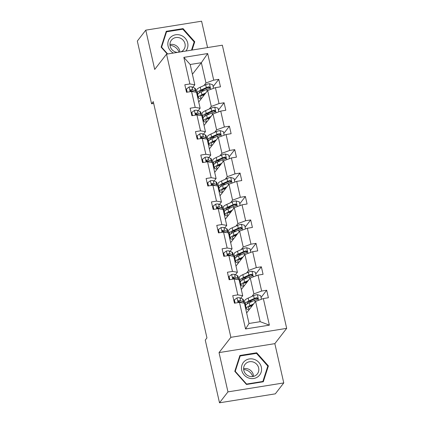 <?xml version="1.0" encoding="UTF-8"?>
<svg xmlns="http://www.w3.org/2000/svg" width="424" height="424" viewBox="0 0 424 424"><rect width="100%" height="100%" fill="white"/><g stroke="black" fill="none" stroke-linecap="round" stroke-linejoin="round"><path stroke-width="0.64" d="M207.575 47.568L201.586 21.2L145.777 30.152L137.323 41.07L151.569 103.79L153.679 103.451M286.677 328.361L222.346 45.198L166.537 54.155L230.868 337.319L286.677 328.361L274.842 343.647L219.033 352.598L227.958 391.882L283.767 382.93L274.842 343.647M283.767 382.93L275.314 393.848L219.505 402.8L227.958 391.882M197.012 94.536L197.775 93.556M203.997 85.516L205.958 82.987L201.347 62.71L207.67 53.546L213.712 80.136L218.763 79.325L213.139 86.591M192.406 74.258L201.347 62.71L190.185 64.496L194.796 84.779L192.835 87.307M205.958 82.987L213.712 80.136M209.323 108.947L211.279 106.419L207.665 90.498L215.418 87.646L220.469 86.835L218.763 79.325M215.418 87.646L219.033 103.573L224.089 102.762L218.461 110.023M214.645 132.383L216.606 129.855L212.986 113.934L220.74 111.083L225.796 110.272L224.089 102.762M220.74 111.083L224.36 127.004L229.411 126.193L223.787 133.459M219.971 155.815L221.927 153.292L218.312 137.365L226.066 134.514L231.117 133.703L229.411 126.193M226.066 134.514L229.681 150.441L234.737 149.63L229.114 156.891M225.292 179.251L227.253 176.723L223.633 160.802L231.387 157.951L236.444 157.14L234.737 149.63M231.387 157.951L235.007 173.872L240.058 173.061L234.435 180.327M230.619 202.688L232.575 200.16L228.96 184.233L236.714 181.382L241.765 180.571L240.058 173.061M236.714 181.382L240.334 197.308L245.385 196.498L239.761 203.758M235.945 226.119L237.901 223.591L234.281 207.67L242.04 204.819L247.091 204.008L245.385 196.498M242.04 204.819L245.655 220.74L250.706 219.929L245.083 227.195M241.267 249.556L243.222 247.028L239.608 231.101L247.362 228.255L252.413 227.444L250.706 219.929M247.362 228.255L250.982 244.176L256.032 243.365L250.409 250.632M246.593 272.987L248.549 270.459L244.929 254.538L252.688 251.686L257.739 250.876L256.032 243.365M252.688 251.686L256.303 267.613L261.359 266.802L255.73 274.063M251.914 296.424L253.875 293.896L250.255 277.969L258.009 275.123L263.066 274.312L261.359 266.802M258.009 275.123L261.629 291.044L266.68 290.233L261.057 297.5M263.336 298.554L269.378 325.144L245.544 328.966L239.502 302.381L244.42 303.197L249.026 323.475L260.188 321.684L255.582 301.406L263.336 298.554L268.387 297.743L266.68 290.233M237.795 294.871L234.181 278.944L239.094 279.761L242.714 295.687L237.795 294.871L232.744 295.676L234.451 303.192L239.502 302.381M232.474 271.434L228.854 255.513L233.767 256.329L237.387 272.25L232.474 271.434L227.418 272.245L229.124 279.755L234.181 278.944M227.147 247.998L223.533 232.076L228.446 232.893L232.061 248.819L227.147 247.998L222.097 248.809L223.803 256.324L228.854 255.513M221.826 224.566L218.206 208.64L223.119 209.461L226.739 225.383L221.826 224.566L216.77 225.377L218.477 232.887L223.533 232.076M216.5 201.13L212.88 185.209L217.798 186.025L221.413 201.951L216.5 201.13L211.449 201.941L213.155 209.451L218.206 208.64M211.179 177.698L207.559 161.772L212.472 162.593L216.092 178.515L211.179 177.698L206.122 178.509L207.829 186.019L212.88 185.209M205.852 154.262L202.232 138.341L207.151 139.157L210.765 155.078L205.852 154.262L200.801 155.073L202.508 162.583L207.559 161.772M200.526 130.831L196.911 114.904L201.824 115.72L205.444 131.647L200.526 130.831L195.475 131.641L197.181 139.152L202.232 138.341M195.204 107.394L191.584 91.473L196.503 92.289L200.117 108.21L195.204 107.394L190.148 108.205L191.855 115.715L196.911 114.904M194.796 84.779L189.878 83.957L184.827 84.768L186.534 92.284L191.584 91.473M189.878 83.957L183.841 57.373L207.67 53.546M219.505 402.8L205.258 340.085L206.949 337.901L153.26 101.606L151.569 103.79M200.117 108.21L198.162 110.738M195.83 113.754L195.549 114.114M198.718 102.046L207.665 90.498M202.338 117.973L203.096 116.987M211.279 106.419L219.033 103.573M205.444 131.647L203.483 134.175M201.151 137.185L200.87 137.546M204.039 125.483L212.986 113.934M207.659 141.404L208.423 140.423M216.606 129.855L224.36 127.004M210.765 155.078L208.809 157.606M206.477 160.622L206.197 160.982M209.366 148.914L218.312 137.365M212.986 164.841L213.744 163.855M221.927 153.292L229.681 150.441M216.092 178.515L214.136 181.043M211.799 184.053L211.523 184.413M214.692 172.351L223.633 160.802M218.307 188.272L219.07 187.291M227.253 176.723L235.007 173.872M221.413 201.951L219.457 204.474M217.125 207.49L216.844 207.85M220.014 195.787L228.96 184.233M223.633 211.709L224.391 210.728M232.575 200.16L240.334 197.308M226.739 225.383L224.784 227.911M222.446 230.921L222.171 231.287M225.34 219.219L234.281 207.67M228.955 235.145L229.718 234.159M237.901 223.591L245.655 220.74M232.061 248.819L230.105 251.347M227.773 254.358L227.492 254.718M230.661 242.655L239.608 231.101M234.281 258.576L235.039 257.596M243.222 247.028L250.982 244.176M237.387 272.25L235.431 274.779M233.099 277.794L232.818 278.155M235.988 266.087L244.929 254.538M239.602 282.013L240.366 281.027M248.549 270.459L256.303 267.613M242.714 295.687L240.753 298.215M238.421 301.226L238.14 301.586M241.309 289.523L250.255 277.969M244.929 305.444L245.687 304.464M253.875 293.896L261.629 291.044M245.544 328.966L249.026 323.475M145.777 30.152L154.702 69.435L166.537 54.155M219.033 352.598L230.868 337.319M246.636 312.954L255.582 301.406M190.503 90.317L190.222 90.678M246.254 308.349L245.613 308.455M240.927 284.917L240.286 285.018M235.606 261.481L234.965 261.582M230.28 238.044L229.638 238.15M224.959 214.613L224.317 214.714M219.632 191.176L218.991 191.282M214.311 167.745L213.669 167.846M208.984 144.308L208.343 144.414M203.663 120.877L203.017 120.978M198.337 97.441L197.695 97.547M260.188 321.684L269.378 325.144M183.841 57.373L190.185 64.496M239.899 355.482L234.79 371.323L246.487 384.473L263.293 381.775L268.403 365.933L256.706 352.784L239.899 355.482M192.077 50.053L194.754 41.759L183.057 28.609L166.25 31.307L161.141 47.149L167.263 54.034M256.228 353.404L256.706 352.784M267.486 367.115L268.403 365.933M182.574 29.23L183.057 28.609M193.837 42.941L194.754 41.759M235.124 303.081L234.387 299.848L237.064 297.86A4.192 0.965 -12.8 0 1 239.926 297.86L242.586 298.994A12.111 2.788 -12.8 0 1 243.328 299.694L243.98 302.545A12.111 2.788 167.2 0 0 243.238 301.851L240.572 300.717A4.192 0.965 167.2 0 0 238.802 300.589L238.288 300.865L238.166 301.676L239.21 302.392A4.192 0.965 -12.8 0 1 240.986 302.519L241.399 302.694M239.91 301.809A10.054 2.316 -12.8 0 1 238.892 302.36M234.387 299.848L233.947 300.415L234.573 303.171M243.885 303.107A12.111 2.788 167.2 0 0 243.98 302.545M238.802 300.589L238.315 301.215A2.136 0.493 -12.8 0 1 238.696 301.289L241.357 302.423A10.054 2.316 -12.8 0 1 241.855 302.773M261.454 299.249L260.633 295.639L257.273 294.616A4.192 0.965 167.2 0 0 253.605 295.666L248.178 298.099A12.111 2.788 167.2 0 0 244.6 301.067L245.247 303.918A12.111 2.788 167.2 0 0 246.121 304.671M249.137 301.533A10.054 2.316 167.2 0 0 251.766 301.464L252.19 301.432M253.621 303.934L249.884 305.609A12.111 2.788 167.2 0 0 246.307 308.577A12.111 2.788 167.2 0 0 249.174 309.679M252.821 304.967L251.284 305.656A10.054 2.316 167.2 0 0 248.31 308.121A10.054 2.316 167.2 0 0 249.752 308.932M246.307 308.577L245.655 305.72A12.111 2.788 -12.8 0 1 249.238 302.757L254.66 300.325A4.192 0.965 -12.8 0 1 257.161 299.514L257.739 299.153L257.872 298.321L256.753 297.706A4.192 0.965 167.2 0 0 254.252 298.517L248.83 300.95A12.111 2.788 167.2 0 0 245.247 303.918M247.383 303.711A10.054 2.316 -12.8 0 1 247.256 303.462A10.054 2.316 -12.8 0 1 250.224 301.003L255.651 298.57A2.136 0.493 -12.8 0 1 256.266 298.337L257.379 298.766M250.197 306.192A10.054 2.316 167.2 0 0 251.877 306.186M229.797 279.649L229.066 276.416L231.737 274.429A4.192 0.965 -12.8 0 1 234.599 274.423L237.265 275.563A12.111 2.788 -12.8 0 1 238.007 276.257L238.654 279.114A12.111 2.788 167.2 0 0 237.912 278.414L235.251 277.28A4.192 0.965 167.2 0 0 233.476 277.153L232.962 277.434L232.845 278.245L233.889 278.955A4.192 0.965 -12.8 0 1 235.659 279.082L236.078 279.262M234.583 278.372A10.054 2.316 -12.8 0 1 233.571 278.923M229.066 276.416L228.626 276.983L229.252 279.734M238.558 279.676A12.111 2.788 167.2 0 0 238.654 279.114M233.476 277.153L232.993 277.784A2.136 0.493 -12.8 0 1 233.37 277.853L236.03 278.992A10.054 2.316 -12.8 0 1 236.534 279.337M224.476 256.213L223.739 252.98L226.416 250.992A4.192 0.965 -12.8 0 1 229.278 250.992L231.939 252.126A12.111 2.788 -12.8 0 1 232.681 252.826L233.327 255.677A12.111 2.788 167.2 0 0 232.585 254.983L229.925 253.844A4.192 0.965 167.2 0 0 228.154 253.722L227.64 253.997L227.518 254.808L228.562 255.524A4.192 0.965 -12.8 0 1 230.338 255.651L230.751 255.826M229.262 254.941A10.054 2.316 -12.8 0 1 228.244 255.492M223.739 252.98L223.3 253.547L223.925 256.303M233.232 256.239A12.111 2.788 167.2 0 0 233.327 255.677M228.154 253.722L227.667 254.347A2.136 0.493 -12.8 0 1 228.043 254.421L230.709 255.555A10.054 2.316 -12.8 0 1 231.207 255.9M256.128 275.812L255.306 272.203L251.951 271.185A4.192 0.965 167.2 0 0 248.279 272.229L242.857 274.662A12.111 2.788 167.2 0 0 239.274 277.63L239.926 280.487A12.111 2.788 167.2 0 0 240.795 281.234M243.816 278.102A10.054 2.316 167.2 0 0 246.445 278.033L246.869 277.996M248.3 280.497L244.563 282.177A12.111 2.788 167.2 0 0 240.98 285.14A12.111 2.788 167.2 0 0 243.848 286.248M247.494 281.536L245.957 282.225A10.054 2.316 167.2 0 0 242.989 284.684A10.054 2.316 167.2 0 0 244.431 285.495M240.98 285.14L240.334 282.289A12.111 2.788 -12.8 0 1 243.911 279.321L249.339 276.888A4.192 0.965 -12.8 0 1 251.835 276.077L252.413 275.717L252.55 274.885L251.427 274.275A4.192 0.965 167.2 0 0 248.93 275.086L243.503 277.519A12.111 2.788 167.2 0 0 239.926 280.487M242.056 280.28A10.054 2.316 -12.8 0 1 241.929 280.031A10.054 2.316 -12.8 0 1 244.902 277.566L250.324 275.134A2.136 0.493 -12.8 0 1 250.939 274.9L252.052 275.335M244.876 282.755A10.054 2.316 167.2 0 0 246.551 282.755M250.807 252.381L249.985 248.766L246.625 247.749A4.192 0.965 167.2 0 0 242.957 248.798L237.53 251.231A12.111 2.788 167.2 0 0 233.953 254.199L234.599 257.05A12.111 2.788 167.2 0 0 235.474 257.803M238.489 254.665A10.054 2.316 167.2 0 0 241.118 254.596L241.542 254.564M242.973 257.066L239.237 258.741A12.111 2.788 167.2 0 0 235.659 261.709A12.111 2.788 167.2 0 0 238.521 262.811M242.173 258.099L240.636 258.788A10.054 2.316 167.2 0 0 237.663 261.253A10.054 2.316 167.2 0 0 239.104 262.058M235.659 261.709L235.007 258.852A12.111 2.788 -12.8 0 1 238.59 255.884L244.012 253.451A4.192 0.965 -12.8 0 1 246.514 252.64L247.091 252.28L247.224 251.453L246.1 250.838A4.192 0.965 167.2 0 0 243.604 251.649L238.177 254.082A12.111 2.788 167.2 0 0 234.599 257.05M236.735 256.843A10.054 2.316 -12.8 0 1 236.608 256.594A10.054 2.316 -12.8 0 1 239.576 254.13L245.003 251.697A2.136 0.493 -12.8 0 1 245.618 251.469L246.731 251.898M239.549 259.324A10.054 2.316 167.2 0 0 241.23 259.318M243.657 369.49A9.895 9.27 -142.2 0 1 246.45 370.088A9.895 9.27 -142.2 0 1 252.746 376.528M248.549 377.959A10.287 9.641 37.8 0 0 261.131 372.235A10.287 9.641 37.8 0 0 254.511 359.473A10.287 9.641 37.8 0 0 241.929 365.197A10.287 9.641 37.8 0 0 248.549 377.959M248.962 376.109A7.791 7.303 37.8 0 0 257.379 373.883A7.791 7.303 37.8 0 0 253.478 362.117A7.791 7.303 37.8 0 0 245.061 364.343A7.791 7.303 37.8 0 0 248.962 376.109M253.504 376.385A7.791 7.303 37.8 0 0 248.151 368.997A7.791 7.303 37.8 0 0 243.609 368.726M240.196 355.974L256.483 353.362L267.814 366.103L262.864 381.457L246.577 384.07L235.246 371.329L240.196 355.974L239.417 356.987M262.52 381.902L262.864 381.457M246.365 384.34L246.577 384.07M235.034 371.599L235.246 371.329M170.008 45.32A9.895 9.27 -142.2 0 1 172.796 45.919A9.895 9.27 -142.2 0 1 179.023 52.147M185.845 51.055A10.287 9.641 37.8 0 0 180.857 35.298A10.287 9.641 37.8 0 0 168.567 40.259A10.287 9.641 37.8 0 0 173.331 53.064M180.969 51.839A7.791 7.303 37.8 0 0 183.73 49.709A7.791 7.303 37.8 0 0 179.829 37.943A7.791 7.303 37.8 0 0 171.413 40.169A7.791 7.303 37.8 0 0 175.313 51.94A7.791 7.303 37.8 0 0 177.439 52.406M179.845 52.02A7.791 7.303 37.8 0 0 174.497 44.822A7.791 7.303 37.8 0 0 169.96 44.552M165.763 32.812L166.547 31.805L182.829 29.192L194.166 41.928L191.516 50.143M167.66 53.975L161.592 47.154L166.547 31.805M161.385 47.424L161.592 47.154M219.15 232.781L218.418 229.543L221.089 227.561A4.192 0.965 -12.8 0 1 223.952 227.556L226.617 228.695A12.111 2.788 -12.8 0 1 227.359 229.389L228.006 232.246A12.111 2.788 167.2 0 0 227.264 231.546L224.603 230.412A4.192 0.965 167.2 0 0 222.828 230.285L222.314 230.566L222.197 231.377L223.241 232.087A4.192 0.965 -12.8 0 1 225.012 232.214L225.43 232.394M223.936 231.504A10.054 2.316 -12.8 0 1 222.923 232.055M218.418 229.543L217.978 230.11L218.604 232.866M227.911 232.803A12.111 2.788 167.2 0 0 228.006 232.246M222.828 230.285L222.34 230.916A2.136 0.493 -12.8 0 1 222.722 230.985L225.383 232.119A10.054 2.316 -12.8 0 1 225.886 232.469M245.48 228.944L244.659 225.335L241.304 224.317A4.192 0.965 167.2 0 0 237.631 225.361L232.209 227.794A12.111 2.788 167.2 0 0 228.626 230.762L229.273 233.619A12.111 2.788 167.2 0 0 230.147 234.366M233.168 231.234A10.054 2.316 167.2 0 0 235.797 231.165L236.216 231.128M237.652 233.629L233.916 235.304A12.111 2.788 167.2 0 0 230.333 238.272A12.111 2.788 167.2 0 0 233.2 239.38M236.846 234.668L235.309 235.357A10.054 2.316 167.2 0 0 232.341 237.816A10.054 2.316 167.2 0 0 233.783 238.627M230.333 238.272L229.686 235.421A12.111 2.788 -12.8 0 1 233.264 232.453L238.691 230.02A4.192 0.965 -12.8 0 1 241.187 229.209L241.765 228.849L241.903 228.017L240.779 227.407A4.192 0.965 167.2 0 0 238.277 228.218L232.856 230.651A12.111 2.788 167.2 0 0 229.273 233.619M231.409 233.412A10.054 2.316 -12.8 0 1 231.281 233.163A10.054 2.316 -12.8 0 1 234.255 230.698L239.677 228.266A2.136 0.493 -12.8 0 1 240.291 228.032L241.404 228.467M234.223 235.887A10.054 2.316 167.2 0 0 235.903 235.882M213.828 209.345L213.092 206.112L215.768 204.124A4.192 0.965 -12.8 0 1 218.63 204.124L221.291 205.258A12.111 2.788 -12.8 0 1 222.033 205.958L222.679 208.809A12.111 2.788 167.2 0 0 221.938 208.115L219.277 206.976A4.192 0.965 167.2 0 0 217.507 206.854L216.993 207.129L216.871 207.94L217.915 208.656A4.192 0.965 -12.8 0 1 219.685 208.778L220.104 208.958M218.614 208.067A10.054 2.316 -12.8 0 1 217.597 208.619M213.092 206.112L212.652 206.679L213.277 209.435M222.584 209.371A12.111 2.788 167.2 0 0 222.679 208.809M217.507 206.854L217.019 207.479A2.136 0.493 -12.8 0 1 217.395 207.553L220.056 208.688A10.054 2.316 -12.8 0 1 220.559 209.032M240.159 205.508L239.337 201.898L235.977 200.881A4.192 0.965 167.2 0 0 232.31 201.93L226.882 204.363A12.111 2.788 167.2 0 0 223.305 207.331L223.952 210.182A12.111 2.788 167.2 0 0 224.826 210.935M227.842 207.797A10.054 2.316 167.2 0 0 230.471 207.728L230.894 207.691M232.326 210.198L228.589 211.873A12.111 2.788 167.2 0 0 225.006 214.841A12.111 2.788 167.2 0 0 227.874 215.943M231.525 211.232L229.988 211.921A10.054 2.316 167.2 0 0 227.015 214.385A10.054 2.316 167.2 0 0 228.457 215.191M225.006 214.841L224.36 211.984A12.111 2.788 -12.8 0 1 227.942 209.016L233.364 206.583A4.192 0.965 -12.8 0 1 235.866 205.773L236.444 205.412L236.576 204.585L235.453 203.971A4.192 0.965 167.2 0 0 232.956 204.781L227.529 207.214A12.111 2.788 167.2 0 0 223.952 210.182M226.087 209.975A10.054 2.316 -12.8 0 1 225.955 209.726A10.054 2.316 -12.8 0 1 228.928 207.262L234.355 204.829A2.136 0.493 -12.8 0 1 234.965 204.601L236.078 205.031M228.902 212.456A10.054 2.316 167.2 0 0 230.582 212.451M208.502 185.908L207.765 182.675L210.442 180.693A4.192 0.965 -12.8 0 1 213.304 180.688L215.964 181.822A12.111 2.788 -12.8 0 1 216.706 182.521L217.358 185.378A12.111 2.788 167.2 0 0 216.616 184.679L213.956 183.544A4.192 0.965 167.2 0 0 212.18 183.417L211.666 183.698L211.544 184.509L212.588 185.219A4.192 0.965 -12.8 0 1 214.364 185.346L214.782 185.521M213.288 184.636A10.054 2.316 -12.8 0 1 212.276 185.187M207.765 182.675L207.331 183.242L207.956 185.998M217.263 185.935A12.111 2.788 167.2 0 0 217.358 185.378M212.18 183.417L211.693 184.048A2.136 0.493 -12.8 0 1 212.074 184.117L214.735 185.251A10.054 2.316 -12.8 0 1 215.238 185.601M234.832 182.076L234.011 178.467L230.656 177.449A4.192 0.965 167.2 0 0 226.983 178.493L221.556 180.926A12.111 2.788 167.2 0 0 217.978 183.894L218.625 186.751A12.111 2.788 167.2 0 0 219.5 187.498M222.521 184.366A10.054 2.316 167.2 0 0 225.149 184.297L225.568 184.26M226.999 186.761L223.263 188.436A12.111 2.788 167.2 0 0 219.685 191.404A12.111 2.788 167.2 0 0 222.552 192.507M226.199 187.795L224.662 188.484A10.054 2.316 167.2 0 0 221.694 190.948A10.054 2.316 167.2 0 0 223.135 191.759M219.685 191.404L219.038 188.553A12.111 2.788 -12.8 0 1 222.616 185.585L228.043 183.152A4.192 0.965 -12.8 0 1 230.539 182.341L231.117 181.981L231.25 181.149L230.131 180.539A4.192 0.965 167.2 0 0 227.63 181.35L222.208 183.783A12.111 2.788 167.2 0 0 218.625 186.751M220.761 186.539A10.054 2.316 -12.8 0 1 220.634 186.295A10.054 2.316 -12.8 0 1 223.607 183.831L229.029 181.398A2.136 0.493 -12.8 0 1 229.644 181.165L230.757 181.599M223.575 189.019A10.054 2.316 167.2 0 0 225.255 189.014M203.181 162.477L202.444 159.244L205.121 157.256A4.192 0.965 -12.8 0 1 207.983 157.256L210.643 158.391A12.111 2.788 -12.8 0 1 211.385 159.085L212.032 161.942A12.111 2.788 167.2 0 0 211.29 161.242L208.629 160.108A4.192 0.965 167.2 0 0 206.859 159.981L206.34 160.261L206.223 161.072L207.267 161.788A4.192 0.965 -12.8 0 1 209.037 161.91L209.456 162.09M207.961 161.2A10.054 2.316 -12.8 0 1 206.949 161.751M202.444 159.244L202.004 159.811L202.63 162.567M211.936 162.503A12.111 2.788 167.2 0 0 212.032 161.942M206.859 159.981L206.371 160.611A2.136 0.493 -12.8 0 1 206.748 160.685L209.408 161.82A10.054 2.316 -12.8 0 1 209.912 162.164M229.506 158.64L228.69 155.03L225.329 154.013A4.192 0.965 167.2 0 0 221.657 155.062L216.235 157.495A12.111 2.788 167.2 0 0 212.652 160.463L213.304 163.314A12.111 2.788 167.2 0 0 214.173 164.062M217.194 160.929A10.054 2.316 167.2 0 0 219.823 160.86L220.247 160.823M221.678 163.33L217.941 165.005A12.111 2.788 167.2 0 0 214.358 167.973A12.111 2.788 167.2 0 0 217.226 169.075M220.877 164.364L219.341 165.053A10.054 2.316 167.2 0 0 216.367 167.517A10.054 2.316 167.2 0 0 217.809 168.323M214.358 167.973L213.712 165.116A12.111 2.788 -12.8 0 1 217.295 162.148L222.717 159.716A4.192 0.965 -12.8 0 1 225.213 158.905L225.791 158.544L225.928 157.712L224.805 157.103A4.192 0.965 167.2 0 0 222.309 157.913L216.881 160.346A12.111 2.788 167.2 0 0 213.304 163.314M215.434 163.108A10.054 2.316 -12.8 0 1 215.307 162.858A10.054 2.316 -12.8 0 1 218.281 160.394L223.708 157.961A2.136 0.493 -12.8 0 1 224.317 157.733L225.43 158.163M218.254 165.588A10.054 2.316 167.2 0 0 219.934 165.583M197.854 139.04L197.118 135.807L199.794 133.82A4.192 0.965 -12.8 0 1 202.656 133.82L205.317 134.954A12.111 2.788 -12.8 0 1 206.059 135.654L206.711 138.505A12.111 2.788 167.2 0 0 205.969 137.811L203.303 136.676A4.192 0.965 167.2 0 0 201.532 136.549L201.018 136.83L200.897 137.641L201.941 138.351A4.192 0.965 -12.8 0 1 203.716 138.478L204.135 138.653M202.64 137.768A10.054 2.316 -12.8 0 1 201.623 138.319M197.118 135.807L196.678 136.374L197.303 139.13M206.615 139.067A12.111 2.788 167.2 0 0 206.711 138.505M201.532 136.549L201.045 137.175A2.136 0.493 -12.8 0 1 201.427 137.249L204.087 138.383A10.054 2.316 -12.8 0 1 204.591 138.733M224.185 135.208L223.363 131.599L220.008 130.581A4.192 0.965 167.2 0 0 216.335 131.626L210.908 134.058A12.111 2.788 167.2 0 0 207.331 137.026L207.977 139.878A12.111 2.788 167.2 0 0 208.852 140.63M211.873 137.493A10.054 2.316 167.2 0 0 214.496 137.429L214.92 137.392M216.351 139.893L212.615 141.568A12.111 2.788 167.2 0 0 209.037 144.536A12.111 2.788 167.2 0 0 211.905 145.639M215.551 140.927L214.014 141.616A10.054 2.316 167.2 0 0 211.041 144.081A10.054 2.316 167.2 0 0 212.482 144.891M209.037 144.536L208.385 141.685A12.111 2.788 -12.8 0 1 211.968 138.717L217.395 136.284A4.192 0.965 -12.8 0 1 219.892 135.473L220.469 135.113L220.602 134.281L219.484 133.666A4.192 0.965 167.2 0 0 216.982 134.482L211.56 136.915A12.111 2.788 167.2 0 0 207.977 139.878M210.113 139.671A10.054 2.316 -12.8 0 1 209.986 139.422A10.054 2.316 -12.8 0 1 212.959 136.963L218.381 134.53A2.136 0.493 -12.8 0 1 218.996 134.297L220.109 134.726M212.928 142.151A10.054 2.316 167.2 0 0 214.608 142.146M192.528 115.609L191.796 112.376L194.473 110.388A4.192 0.965 -12.8 0 1 197.335 110.388L199.996 111.523A12.111 2.788 -12.8 0 1 200.738 112.217L201.384 115.074A12.111 2.788 167.2 0 0 200.642 114.374L197.982 113.24A4.192 0.965 167.2 0 0 196.206 113.113L195.692 113.394L195.575 114.204L196.619 114.915A4.192 0.965 -12.8 0 1 198.39 115.042L198.808 115.222M197.314 114.332A10.054 2.316 -12.8 0 1 196.301 114.883M191.796 112.376L191.357 112.943L191.982 115.694M201.289 115.635A12.111 2.788 167.2 0 0 201.384 115.074M196.206 113.113L195.724 113.743A2.136 0.493 -12.8 0 1 196.1 113.812L198.761 114.952A10.054 2.316 -12.8 0 1 199.264 115.296M218.858 111.772L218.042 108.162L214.682 107.145A4.192 0.965 167.2 0 0 211.009 108.189L205.587 110.622A12.111 2.788 167.2 0 0 202.004 113.59L202.656 116.446A12.111 2.788 167.2 0 0 203.525 117.194M206.546 114.061A10.054 2.316 167.2 0 0 209.175 113.992L209.599 113.955M211.03 116.457L207.294 118.137A12.111 2.788 167.2 0 0 203.711 121.105A12.111 2.788 167.2 0 0 206.578 122.207M210.23 117.496L208.693 118.185A10.054 2.316 167.2 0 0 205.72 120.649A10.054 2.316 167.2 0 0 207.161 121.455M203.711 121.105L203.064 118.248A12.111 2.788 -12.8 0 1 206.642 115.28L212.069 112.848A4.192 0.965 -12.8 0 1 214.565 112.037L215.143 111.676L215.281 110.844L214.157 110.235A4.192 0.965 167.2 0 0 211.661 111.046L206.234 113.478A12.111 2.788 167.2 0 0 202.656 116.446M204.787 116.24A10.054 2.316 -12.8 0 1 204.66 115.99A10.054 2.316 -12.8 0 1 207.633 113.526L213.06 111.093A2.136 0.493 -12.8 0 1 213.669 110.86L214.782 111.295M207.606 118.72A10.054 2.316 167.2 0 0 209.286 118.715M187.207 92.172L186.47 88.939L189.146 86.952A4.192 0.965 -12.8 0 1 192.008 86.952L194.669 88.086A12.111 2.788 -12.8 0 1 195.411 88.786L196.063 91.637A12.111 2.788 167.2 0 0 195.321 90.943L192.655 89.803A4.192 0.965 167.2 0 0 190.885 89.681L190.371 89.957L190.249 90.768L191.293 91.483A4.192 0.965 -12.8 0 1 193.068 91.611L193.482 91.785M191.993 90.9A10.054 2.316 -12.8 0 1 190.975 91.452M186.47 88.939L186.03 89.506L186.655 92.262M195.968 92.199A12.111 2.788 167.2 0 0 196.063 91.637M190.885 89.681L190.397 90.307A2.136 0.493 -12.8 0 1 190.779 90.381L193.439 91.515A10.054 2.316 -12.8 0 1 193.938 91.865M213.537 88.34L212.716 84.731L209.355 83.708A4.192 0.965 167.2 0 0 205.688 84.758L200.261 87.19A12.111 2.788 167.2 0 0 196.683 90.158L197.33 93.01A12.111 2.788 167.2 0 0 198.204 93.762M201.22 90.625A10.054 2.316 167.2 0 0 203.849 90.556L204.273 90.524M205.704 93.026L201.967 94.7A12.111 2.788 167.2 0 0 198.39 97.668A12.111 2.788 167.2 0 0 201.257 98.771M204.903 94.059L203.366 94.748A10.054 2.316 167.2 0 0 200.393 97.213A10.054 2.316 167.2 0 0 201.835 98.018M198.39 97.668L197.738 94.812A12.111 2.788 -12.8 0 1 201.321 91.849L206.742 89.416A4.192 0.965 -12.8 0 1 209.244 88.6L209.822 88.245L209.954 87.413L208.836 86.798A4.192 0.965 167.2 0 0 206.334 87.609L200.912 90.042A12.111 2.788 167.2 0 0 197.33 93.01M199.466 92.803A10.054 2.316 -12.8 0 1 199.338 92.554A10.054 2.316 -12.8 0 1 202.306 90.095L207.733 87.662A2.136 0.493 -12.8 0 1 208.348 87.429L209.461 87.858M202.28 95.283A10.054 2.316 167.2 0 0 203.96 95.278M236.995 297.913L238.065 302.609M242.586 298.994L243.238 301.851M239.926 297.86L240.572 300.717M258.64 300.282L257.357 294.643M248.83 300.95L248.178 298.099M249.884 305.609L249.238 302.757M254.252 298.517L253.605 295.666M255.062 302.074L254.66 300.325M256.266 298.337L256.753 297.706M231.674 274.476L232.739 279.178M237.265 275.563L237.912 278.414M234.599 274.423L235.251 277.28M226.347 251.045L227.418 255.741M231.939 252.126L232.585 254.983M229.278 250.992L229.925 253.844M253.314 276.846L252.036 271.212M243.503 277.519L242.857 274.662M244.563 282.177L243.911 279.321M248.93 275.086L248.279 272.229M249.736 278.642L249.339 276.888M250.939 274.9L251.427 274.275M247.992 253.414L246.71 247.775M238.177 254.082L237.53 251.231M239.237 258.741L238.59 255.884M243.604 251.649L242.957 248.798M244.415 255.206L244.012 253.451M245.618 251.469L246.1 250.838M221.026 227.608L222.091 232.31M226.617 228.695L227.264 231.546M223.952 227.556L224.603 230.412M242.666 229.978L241.388 224.344M232.856 230.651L232.209 227.794M233.916 235.304L233.264 232.453M238.277 228.218L237.631 225.361M239.088 231.774L238.691 230.02M240.291 228.032L240.779 227.407M215.699 204.172L216.77 208.873M221.291 205.258L221.938 208.115M218.63 204.124L219.277 206.976M237.345 206.546L236.062 200.907M227.529 207.214L226.882 204.363M228.589 211.873L227.942 209.016M232.956 204.781L232.31 201.93M233.762 208.338L233.364 206.583M234.965 204.601L235.453 203.971M210.378 180.741L211.444 185.436M215.964 181.822L216.616 184.679M213.304 180.688L213.956 183.544M232.018 183.11L230.741 177.471M222.208 183.783L221.556 180.926M223.263 188.436L222.616 185.585M227.63 181.35L226.983 178.493M228.441 184.906L228.043 183.152M229.644 181.165L230.131 180.539M205.052 157.304L206.117 162.005M210.643 158.391L211.29 161.242M207.983 157.256L208.629 160.108M226.697 159.673L225.414 154.039M216.881 160.346L216.235 157.495M217.941 165.005L217.295 162.148M222.309 157.913L221.657 155.062M223.114 161.47L222.717 159.716M224.317 157.733L224.805 157.103M199.731 133.873L200.796 138.569M205.317 134.954L205.969 137.811M202.656 133.82L203.303 136.676M221.37 136.242L220.088 130.603M211.56 136.915L210.908 134.058M212.615 141.568L211.968 138.717M216.982 134.482L216.335 131.626M217.793 138.038L217.395 136.284M218.996 134.297L219.484 133.666M194.404 110.436L195.469 115.137M199.996 111.523L200.642 114.374M197.335 110.388L197.982 113.24M216.049 112.805L214.767 107.171M206.234 113.478L205.587 110.622M207.294 118.137L206.642 115.28M211.661 111.046L211.009 108.189M212.466 114.602L212.069 112.848M213.669 110.86L214.157 110.235M189.078 87.005L190.148 91.701M194.669 88.086L195.321 90.943M192.008 86.952L192.655 89.803M210.723 89.374L209.44 83.735M200.912 90.042L200.261 87.19M201.967 94.7L201.321 91.849M206.334 87.609L205.688 84.758M207.145 91.165L206.742 89.416M208.348 87.429L208.836 86.798"/></g></svg>
